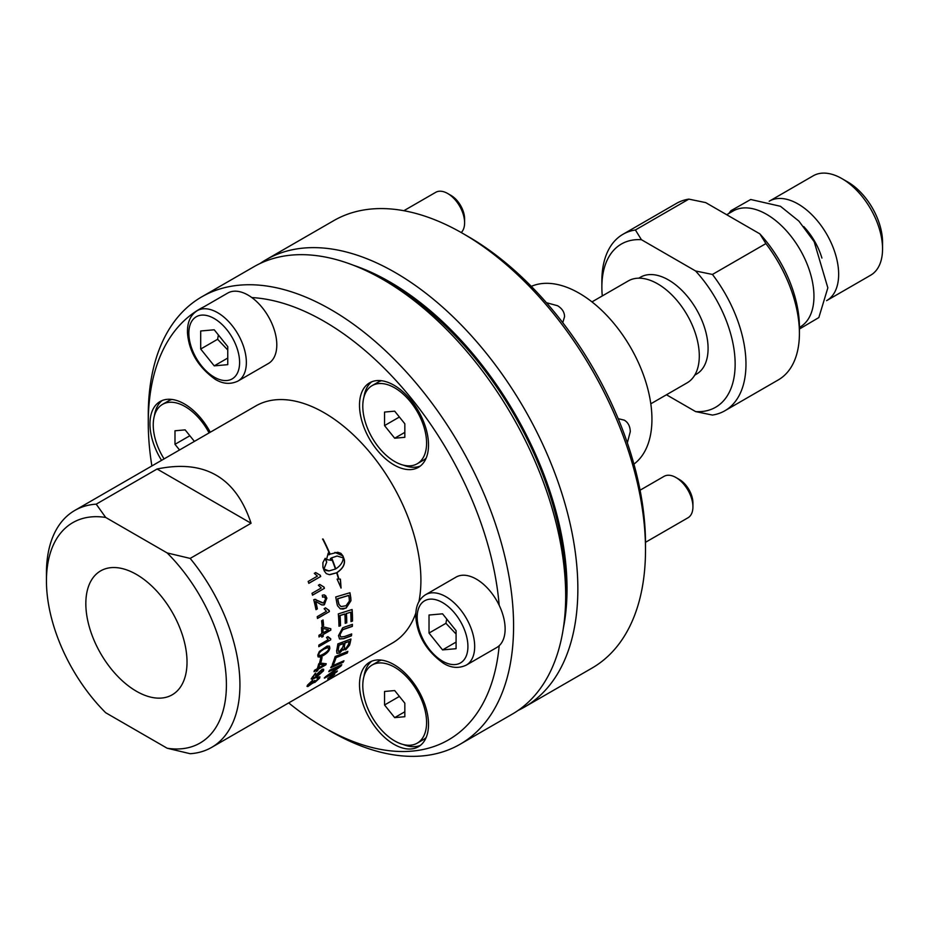 <?xml version="1.0" encoding="UTF-8"?>
<svg xmlns="http://www.w3.org/2000/svg" width="929" height="929" viewBox="0 0 929 929"><rect width="100%" height="100%" fill="white"/><g stroke="black" fill="none" stroke-linecap="round" stroke-linejoin="round"><path stroke-width="1.39" d="M650.799 403.813L687.1 382.853A58.841 33.967 -120 0 0 699.293 355.912A58.841 33.967 -120 0 0 673.606 296.699A58.841 33.967 -120 0 0 628.259 280.941L591.97 301.89M694.741 375.13L696.495 374.12A55.972 32.318 -120 0 0 708.084 348.491A55.972 32.318 -120 0 0 683.651 292.17A55.972 32.318 -120 0 0 640.522 277.179L638.78 278.189M799.416 327.403L800.09 327.008A66.969 38.67 -120 0 0 813.955 296.351A66.969 38.67 -120 0 0 784.726 228.952A66.969 38.67 -120 0 0 733.12 211.011L726.687 214.727M821.91 258.065A47.356 27.347 -120 0 0 803.736 226.583M826.589 300.659A57.401 33.142 -120 0 0 826.764 300.566A57.401 33.142 -120 0 0 838.655 274.287A57.401 33.142 -120 0 0 813.595 216.515A57.401 33.142 -120 0 0 769.363 201.14A57.401 33.142 -120 0 0 769.189 201.233M826.764 300.566L870.659 275.216A57.401 33.142 -120 0 0 882.55 248.937A57.401 33.142 -120 0 0 841.964 178.635A57.401 33.142 -120 0 0 813.258 175.79L769.363 201.14M882.55 248.937L882.55 242.214A49.167 28.381 -120 0 0 847.782 182.003L841.964 178.635M602.282 295.945A94.235 54.405 60 0 1 601.864 287.177A94.235 54.405 60 0 1 641.428 239.705L635.401 229.974A101.888 58.829 -120 0 0 622.976 234.282A101.888 58.829 -120 0 0 601.864 280.93L601.864 287.177M635.401 229.974L688.842 199.12L705.692 202.603L759.852 233.864L765.891 243.595A101.888 58.829 60 0 1 799.416 333.267A101.888 58.829 60 0 1 778.305 379.903L724.864 410.769A101.888 58.829 -120 0 0 712.438 274.45L695.589 270.978A94.235 54.405 60 0 1 735.141 364.122A94.235 54.405 60 0 1 695.589 411.582L712.438 415.066A101.888 58.829 -120 0 0 724.864 410.769M799.416 333.267L799.416 327.008A94.235 54.405 -120 0 0 759.852 233.864M622.976 234.282L676.417 203.428A101.888 58.829 60 0 1 688.842 199.12M765.891 243.595L712.438 274.45M666.465 394.767L695.589 411.582M695.589 270.978L641.428 239.705M136.424 574.424A71.545 41.306 60 0 1 182.955 636.748A71.545 41.306 60 0 1 172.98 694.335A71.545 41.306 60 0 1 136.424 691.257A71.545 41.306 60 0 1 89.474 627.493A71.545 41.306 60 0 1 101.447 570.441A71.545 41.306 60 0 1 136.424 574.424M167.162 748.228L105.697 712.74A127.25 73.461 60 0 1 46.45 580.892A127.25 73.461 60 0 1 105.697 517.453L96.21 504.157L157.094 469.006C204.531 459.181 235.861 477.262 251.062 523.259L190.178 558.41L167.162 552.941A127.25 73.461 60 0 1 226.409 684.789A127.25 73.461 60 0 1 167.162 748.228L190.178 753.709A136.818 78.988 -120 0 0 211.603 747.415A136.818 78.988 -120 0 0 190.178 558.41M167.162 552.941L105.697 517.453M157.094 469.006L251.062 523.259M154.4 415.797A48.796 28.172 60 0 1 162.18 400.515M161.553 460.354A48.796 28.172 60 0 1 160.067 401.537A48.796 28.172 60 0 1 210.256 432.24M164.073 458.903A45.115 26.047 60 0 1 153.239 424.994A45.115 26.047 60 0 1 162.587 404.336L168.567 400.887A45.115 26.047 60 0 1 171.946 399.447M420.349 745.418A48.796 28.172 60 0 1 415.321 746.602A48.796 28.172 60 0 1 403.232 744.512M363.959 676.475A48.796 28.172 60 0 1 371.728 661.204M423.891 701.813A48.796 28.172 60 0 1 418.41 746.742A48.796 28.172 60 0 1 369.614 718.57A48.796 28.172 60 0 1 369.614 662.226A48.796 28.172 60 0 1 423.891 701.813M372.134 665.025A45.115 26.047 60 0 1 406.89 677.113A45.115 26.047 60 0 1 426.585 722.507A45.115 26.047 60 0 1 417.237 743.154A45.115 26.047 60 0 1 382.481 731.077A45.115 26.047 60 0 1 362.786 685.672A45.115 26.047 60 0 1 372.134 665.025L378.115 661.564A45.115 26.047 60 0 1 381.494 660.136M426.167 737.498A45.115 26.047 60 0 1 423.229 739.705L417.237 743.154M420.349 466.021A48.796 28.172 60 0 1 403.232 465.104M363.959 397.078A48.796 28.172 60 0 1 368.186 385.57A48.796 28.172 60 0 1 371.728 381.796M364.133 387.904A48.796 28.172 60 0 1 369.614 382.818A48.796 28.172 60 0 1 418.41 410.99A48.796 28.172 60 0 1 418.41 467.333A48.796 28.172 60 0 1 373.005 444.561A48.796 28.172 60 0 1 364.133 387.904M372.134 385.616A45.115 26.047 60 0 1 406.89 397.705A45.115 26.047 60 0 1 426.585 443.11A45.115 26.047 60 0 1 417.237 463.757A45.115 26.047 60 0 1 382.481 451.668A45.115 26.047 60 0 1 362.786 406.275A45.115 26.047 60 0 1 372.134 385.616L378.115 382.167A45.115 26.047 60 0 1 381.494 380.727M426.167 458.09A45.115 26.047 60 0 1 423.229 460.296L417.237 463.757M328.645 648.744L327.856 647.42L328.483 648.616L327.856 647.42L323.954 648.918C320.377 651.113 318.659 652.89 318.786 654.237L318.949 654.364C318.403 656.071 319.89 655.967 323.431 654.028C327.02 651.856 328.761 650.091 328.645 648.744L328.018 647.536L324.116 649.046C320.551 651.229 318.821 653.006 318.949 654.364L319.158 655.317M96.21 504.157A136.818 78.988 -120 0 0 74.784 510.451A136.818 78.988 -120 0 0 46.45 573.077L46.45 580.892M251.817 297.559A40.667 23.48 60 0 1 275.274 333.348A40.667 23.48 60 0 1 268.388 363.506L237.94 381.087A40.667 23.48 -120 0 0 246.359 362.473A40.667 23.48 -120 0 0 228.615 321.55A40.667 23.48 -120 0 0 197.273 310.658L227.721 293.076A40.667 23.48 60 0 1 251.817 297.559A248.751 143.623 60 0 1 499.175 605.278A40.667 23.48 60 0 1 499.175 645.725A248.751 143.623 60 0 1 324.163 727.558L330.921 731.46A258.32 149.139 -120 0 0 460.087 744.257A258.32 149.139 -120 0 0 513.586 626.007A258.32 149.139 -120 0 0 400.829 366.038A258.32 149.139 -120 0 0 201.767 296.839A258.32 149.139 -120 0 0 148.268 415.089L148.268 422.904A248.751 143.623 60 0 1 204.31 306.593M324.163 727.558A248.751 143.623 60 0 1 288.687 702.905M151.88 465.94A248.751 143.623 60 0 1 148.268 422.904M201.767 296.839L253.861 266.762A258.32 149.139 60 0 1 383.015 279.559A258.32 149.139 60 0 1 565.68 595.93A258.32 149.139 60 0 1 512.181 714.18L460.087 744.257M565.68 595.93L565.68 588.115A248.751 143.623 -120 0 0 389.785 283.461L383.015 279.559M531.295 286.364A102.852 59.375 60 0 1 609.25 318.066A102.852 59.375 60 0 1 651.937 419.188A102.852 59.375 60 0 1 633.915 464.117M618.203 418.689L624.346 420.163C628.155 422.498 630.141 426.33 630.28 431.695L627.342 442.843M546.426 302.703L557.563 305.722C562.126 308.533 564.46 312.167 564.565 316.626L562.777 322.688M518.127 710.418A258.32 149.139 -120 0 0 524.351 707.155A258.32 149.139 -120 0 0 577.85 588.905A258.32 149.139 -120 0 0 465.092 328.936A258.32 149.139 -120 0 0 266.031 259.725A258.32 149.139 -120 0 0 260.085 263.499M353.484 265.276A250.667 144.727 60 0 1 567.027 588.905A250.667 144.727 60 0 1 563.276 628.643M645.504 549.84L645.504 543.593A250.667 144.727 -120 0 0 468.262 236.593L462.851 233.469A258.32 149.139 60 0 1 645.504 549.84A258.32 149.139 60 0 1 592.005 668.09L524.351 707.155M266.031 259.725L333.685 220.672A258.32 149.139 60 0 1 462.851 233.469M446.721 619.016L445.932 623.313L456.081 634.008M445.932 623.313L429.024 633.067L429.024 615.033L442.552 613.825L456.081 630.652L456.081 648.697L442.552 649.905L429.024 633.067M442.552 649.905L456.081 642.09M499.175 645.725A40.667 23.48 60 0 1 496.701 647.548L466.265 665.129A40.667 23.48 -120 0 0 474.684 646.514A40.667 23.48 -120 0 0 456.94 605.592A40.667 23.48 -120 0 0 425.598 594.699L456.046 577.118A40.667 23.48 60 0 1 499.175 605.278M692.929 506.839L692.929 503.007A19.219 11.102 -120 0 0 679.331 479.469L676.01 477.552A23.922 13.807 60 0 1 692.929 506.839A23.922 13.807 60 0 1 687.971 517.79L645.504 542.304M640.081 490.198L664.049 476.356A23.922 13.807 60 0 1 676.01 477.552M218.396 334.974L217.607 339.271L227.756 349.966M217.607 339.271L200.699 349.037L200.699 330.991L214.227 329.783L227.756 346.622L227.756 364.656L214.227 365.863L200.699 349.037M214.227 365.863L227.756 358.048M464.605 222.797L464.605 218.965A19.219 11.102 -120 0 0 451.006 195.427L447.685 193.511A23.922 13.807 60 0 1 464.605 222.797A23.922 13.807 60 0 1 461.237 232.54M403.871 210.709L435.724 192.326A23.922 13.807 60 0 1 447.685 193.511M418.933 601.62A136.818 78.988 -120 0 0 420.907 580.311A136.818 78.988 -120 0 0 361.184 442.622A136.818 78.988 -120 0 0 255.754 405.973L74.784 510.451M211.603 747.415L392.561 642.938A136.818 78.988 -120 0 0 415.844 613.024M404.835 423.787L404.835 437.315L394.686 438.221L384.536 425.598L384.536 412.07L394.686 411.164L404.835 423.787M399.133 416.691L400.666 418.596M404.835 432.357L394.686 438.221M399.017 417.237L384.536 425.598M404.835 703.183L404.835 716.712L394.686 717.618L384.536 704.995L384.536 691.466L394.686 690.561L404.835 703.183M399.133 696.088L400.666 697.993M404.835 711.765L394.686 717.618M399.017 696.634L384.536 704.995M162.587 404.336A45.115 26.047 60 0 1 209.083 432.914M179.541 449.973L174.989 444.317L174.989 430.777L185.138 429.872L194.393 441.391M189.586 435.411L191.107 437.315M189.47 435.956L174.989 444.317M332.907 675.371L331.908 675.94A136.818 78.988 60 0 1 331.537 676.324L332.547 675.731A136.818 78.988 -120 0 0 332.907 675.371L332.837 675.267M331.398 676.103L330.074 677.009A136.818 78.988 -120 0 0 330.376 676.684L333.65 674.791A136.818 78.988 60 0 1 333 675.464L328.738 678.309A136.818 78.988 -120 0 0 329.133 677.938L331.281 676.382A136.818 78.988 -120 0 0 331.467 676.196L331.56 676.509M329.737 677.973L333.813 675.046L332.756 674.977L328.738 677.984L329.737 677.973L328.738 677.984M333.813 675.046L332.675 674.884M349.107 641.44L345.031 642.973A136.818 78.988 60 0 1 344.45 645.899L344.473 648.523L346.018 648.256L348.468 644.482A136.818 78.988 -120 0 0 349.107 641.44L344.868 642.833A136.575 78.849 60 0 1 344.287 645.76L344.392 648.442M343.556 643.53A3314.207 1788.58 -161.5 0 1 339.05 645.225A136.818 78.988 60 0 1 338.446 648.5L338.202 650.985L339.387 651.577L342.824 647.176A136.818 78.988 -120 0 0 343.556 643.53L343.393 643.391A3319.538 1792.273 -161.5 0 1 338.888 645.098A136.575 78.849 60 0 1 338.284 648.361L338.377 651.38M348.735 595.466A3266.77 997.258 179.3 0 1 337.784 598.764A136.818 78.988 60 0 1 338.272 601.458L339.05 604.524L341.059 606.567L345.994 605.754L349.362 601.109L349.211 598.462A136.818 78.988 -120 0 0 348.735 595.466L348.572 595.419A3272.008 999.604 179.3 0 1 337.622 598.717A136.575 78.849 60 0 1 338.098 601.4L338.888 604.454L340.897 606.498M335.741 568.862C340.49 565.807 342.998 562.15 343.265 557.888L337.122 556.041L331.653 557.876A136.818 78.988 60 0 1 335.741 568.862L335.59 568.862A136.575 78.849 60 0 0 331.514 557.888L331.653 557.876M322.92 628.445A136.818 78.988 60 0 1 323.118 632.846L328.46 629.757L322.758 628.364A136.575 78.849 60 0 1 322.955 632.754L323.118 632.846M319.692 664.421A136.818 78.988 60 0 1 318.635 667.928L323.977 664.839L319.53 664.281A136.575 78.849 60 0 1 318.484 667.765L318.635 667.928M322.096 671.47L320.145 671.052L316.882 674.709L318.635 675.093L322.258 671.632L320.308 671.214L316.731 675.488M322.258 671.632L322.212 670.692M319.634 662.702A136.818 78.988 -120 0 0 320.621 658.231L322.084 657.395A136.818 78.988 60 0 1 321.097 661.854L319.634 662.702M319.344 651.473L327.136 646.073L329.423 646.154L329.841 648.07C329.528 650.672 327.298 653.18 323.164 655.584L319.89 657.082L318.066 656.849L317.764 655.05L319.344 651.473M322.131 626.227A136.818 78.988 -120 0 0 321.608 620.793L323.06 619.945A136.818 78.988 60 0 1 323.594 625.391L322.131 626.227M314.803 599.368L323.501 603.037L325.673 598.764L324.151 596.848L322.618 597.184L322.293 595.187L324.349 594.85L326.88 598.113L323.954 604.976L321.469 604.767L315.779 601.504A136.818 78.988 60 0 1 317.381 608.867L315.988 609.679A136.818 78.988 -120 0 0 313.747 599.728L315.814 599.414M320.702 576.479L308.823 583.342A136.818 78.988 -120 0 0 308.161 581.461L317.416 576.119L314.292 573.379L315.697 572.566L320.284 575.26A136.818 78.988 60 0 1 320.702 576.479L308.788 583.261M333.035 674.663L334.324 674.756L329.435 678.251L328.227 678.275L333.035 674.663M334.788 674.013L334.324 674.756M327.728 678.983L328.227 678.275M330.852 667.73A136.818 78.988 -120 0 0 331.56 666.221L343.974 660.751A136.818 78.988 60 0 1 343.219 662.203L330.852 667.73M336.623 650.776A136.818 78.988 -120 0 0 337.866 643.89L350.93 639.024A136.818 78.988 60 0 1 350.047 643.402L349.548 645.19L345.681 649.824L343.068 649.278L339.724 653.006L336.948 653.319L336.623 650.776M343.451 650.172L342.906 649.139L339.561 652.866L336.867 653.25M338.969 626.227A136.818 78.988 -120 0 0 338.295 613.906L352.114 609.505A136.818 78.988 60 0 1 352.509 621.06L350.976 621.582A136.818 78.988 -120 0 0 350.709 612.176L346.412 613.546A136.818 78.988 60 0 1 346.761 622.825L345.216 623.336A136.818 78.988 -120 0 0 344.856 614.046A3289.008 1292.355 -175 0 1 340.06 615.59A136.818 78.988 60 0 1 340.513 625.716L338.969 626.227M336.855 603.107A136.818 78.988 -120 0 0 335.717 596.975L349.943 592.725A136.818 78.988 60 0 1 350.79 597.823L350.965 600.726L346.169 608.054L340.293 608.843L337.517 605.754L336.855 603.107M325.208 558.294A136.818 78.988 60 0 1 326.729 562.045L323.977 569.012L328.982 570.929L335.439 569.036A136.818 78.988 -120 0 0 331.351 558.05L330.527 558.561A136.818 78.988 60 0 1 331.235 560.338L326.509 559.537L328.227 553.057A136.818 78.988 60 0 1 328.982 554.822L329.807 554.299A136.818 78.988 -120 0 0 322.665 539.029L323.06 539.029A136.818 78.988 60 0 1 330.109 554.125L337.68 552.267L340.838 553.312L342.894 555.821A136.818 78.988 60 0 1 344.276 559.56A136.818 78.988 60 0 1 344.287 559.572C345.263 564.333 342.836 568.687 336.983 572.624A136.818 78.988 60 0 1 338.946 579.115L340.42 579.127L341.082 588.045L337.111 579.104L338.586 579.115A136.818 78.988 -120 0 0 336.681 572.798L329.296 574.656L326.276 573.611L324.337 571.091A136.818 78.988 -120 0 0 322.944 567.329L322.909 562.591L325.208 558.294M345.1 626.878A3296.069 1536.427 10.9 0 0 352.428 624.358A136.818 78.988 60 0 1 352.335 626.39A3285.896 1562.508 -168.2 0 1 344.113 629.247L342.58 629.897L340.002 634.67L340.746 637.004L344.427 636.551A3264.715 1671.852 15.5 0 0 351.685 633.926A136.818 78.988 60 0 1 351.429 635.854A3266.213 1701.649 -163.5 0 1 343.718 638.676L339.549 638.978L338.504 635.633L342.662 627.853L345.1 626.878M332.327 664.49A136.818 78.988 -120 0 0 335.148 656.536L347.852 651.357A136.818 78.988 60 0 1 347.283 653.006A3270.695 1946.801 -153.3 0 1 336.066 657.639A136.818 78.988 60 0 1 333.743 663.875L332.327 664.49M328.773 671.667A136.818 78.988 -120 0 0 329.54 670.285L341.814 664.665A136.818 78.988 60 0 1 340.92 666.116A846.644 804.909 -174.5 0 1 334.777 670.668L327.147 676.068L330.364 674.454A3305.463 2185.832 42.8 0 0 337.424 670.982A136.818 78.988 60 0 1 336.472 672.143L324.453 678.1A136.818 78.988 -120 0 0 325.394 676.846L339.433 666.65L336.24 668.206A3314.393 2132.287 -143.2 0 1 328.773 671.667M324.418 588.324L312.527 595.187A136.818 78.988 -120 0 0 311.993 593.317L321.26 587.976L318.38 585.247L319.785 584.434L324.07 587.128A136.818 78.988 60 0 1 324.418 588.324L312.504 595.094M329.365 611.607L317.486 618.47A136.818 78.988 -120 0 0 317.219 616.659L326.474 611.317L324.116 608.704L325.533 607.891L329.191 610.446A136.818 78.988 60 0 1 329.365 611.607L317.463 618.319M328.309 610.248L329.191 610.446M318.995 636.946A136.818 78.988 -120 0 0 318.949 635.25L321.782 633.613A136.818 78.988 -120 0 0 321.469 627.516L322.804 626.738L330.805 628.724A136.818 78.988 60 0 1 330.829 630.117L323.164 634.542A136.818 78.988 60 0 1 323.176 636.4L321.84 637.166A136.818 78.988 -120 0 0 321.829 635.308L318.995 636.946M330.666 639.837L318.786 646.7A136.818 78.988 -120 0 0 318.868 645.074L328.134 639.733L326.485 637.457L327.902 636.644L330.724 638.792A136.818 78.988 60 0 1 330.666 639.837L318.798 646.479M314.025 671.667A136.818 78.988 -120 0 0 314.466 670.332L317.3 668.694A136.818 78.988 -120 0 0 318.728 663.817L320.064 663.051L326.23 663.736A136.818 78.988 60 0 1 325.858 664.827L318.194 669.263A136.818 78.988 60 0 1 317.672 670.703L316.336 671.47A136.818 78.988 -120 0 0 316.859 670.03L314.025 671.667M315.395 673.223L312.69 676.951C312.098 678.379 313.166 678.321 315.895 676.776L315.732 675.151L322.317 669.205L323.675 669.321L323.524 670.784L316.174 677.438L312.527 679.204L311.203 678.797L315.663 673.037L312.539 677.764M312.225 680.527L308.544 684.278L309.996 684.824L313.723 681.108L314.919 680.492L315.628 681.329L318.403 678.832L317.242 678.437L318.148 677.16L319.936 676.846L319.599 678.124L314.861 682.42L313.259 682.641L307.882 686.554L307 686.368L307.499 685.137L312.539 680.318L308.416 685.137M314.722 680.597L315.628 681.329M318.403 678.832L318.484 678.054M313.317 682.873L307.011 686.415M308.544 684.278L308.312 685.079M314.652 680.504L315.477 681.154L314.652 680.504M318.252 678.658L317.091 678.263M319.843 676.776L314.71 682.246L313.119 682.455M312.527 676.788L312.446 677.694M323.547 669.205L323.362 670.622L316.011 677.264L311.273 679.041M316.719 674.547L316.626 675.429M326.021 663.712L325.858 664.827M325.696 664.676L318.194 669.263M318.032 669.101A136.575 78.849 60 0 1 317.509 670.541L317.672 670.703M317.509 670.541L316.452 671.156M314.13 671.353L316.859 670.03M323.977 664.839L319.53 664.281M327.809 636.69L329.307 638.316M330.55 638.78L330.492 639.721M330.631 628.678L330.829 630.117M330.666 630.025L323.164 634.542M322.99 634.449A136.575 78.849 60 0 1 323.013 636.295L323.176 636.4M323.013 636.295L321.84 636.969M318.984 636.76L321.829 635.308M328.46 629.757L322.758 628.364M325.359 607.833L329.029 610.388L329.203 611.549M319.634 584.422L323.919 587.105L324.256 588.312M341.466 664.827A136.575 78.849 60 0 1 340.78 665.93L340.92 666.116M340.78 665.93A847.654 805.757 -174.4 0 1 334.626 670.483L330.05 674.071M329.9 673.885L327.147 676.068M336.937 671.226A136.575 78.849 60 0 1 336.321 671.946L336.472 672.143M336.321 671.946L324.302 677.915M328.959 671.33A3319.712 2136.549 -143.2 0 0 336.089 668.032L339.433 666.65M347.609 651.461A136.575 78.849 60 0 1 347.121 652.855L347.283 653.006M347.121 652.855A3275.944 1950.749 -153.3 0 1 335.903 657.488L336.066 657.639M335.903 657.488A136.575 78.849 60 0 1 333.581 663.712L333.743 663.875M333.581 663.712L332.443 664.212M352.254 624.416A136.575 78.849 60 0 1 352.172 626.285L352.335 626.39M352.172 626.285A3291.168 1565.806 -168.2 0 1 343.951 629.142L344.113 629.247M343.951 629.142L342.418 629.792L339.84 634.553L340.664 636.934M351.487 633.996A136.575 78.849 60 0 1 351.255 635.738L351.429 635.854M351.255 635.738A3271.462 1705.179 -163.5 0 1 343.556 638.56L339.457 638.908M328.901 570.929L326.149 570.522L323.838 569.024L326.729 562.045M326.59 562.057A136.575 78.849 -120 0 0 325.104 558.422M329.795 574.691L336.681 572.798M340.92 588.011L340.258 579.104M338.946 579.115L338.783 579.104A136.575 78.849 -120 0 0 336.832 572.612C342.685 568.676 345.112 564.333 344.136 559.583L344.136 559.56A136.575 78.849 -120 0 0 342.743 555.832L334.939 552.383M330.109 554.125L329.969 554.148A136.575 78.849 -120 0 0 322.932 539.075L322.537 539.087M328.982 554.822L328.169 553.266M331.061 560.292L330.387 558.584L331.351 558.05M337.053 556.041L331.514 557.888M349.792 592.772A136.575 78.849 60 0 1 350.628 597.765L350.965 600.726M350.802 600.657L346.006 607.984L343.115 609.076L340.211 608.809M351.963 609.563A136.575 78.849 60 0 1 352.335 620.967L352.509 621.06M352.335 620.967L350.976 621.431M346.412 613.546L350.709 612.176M346.25 613.465A136.575 78.849 60 0 1 346.587 622.72L346.761 622.825M346.587 622.72L345.216 623.185M340.06 615.59L339.886 615.509A3294.292 1295.2 -175 0 0 344.682 613.976L344.856 614.046M339.886 615.509A136.575 78.849 60 0 1 340.351 625.623L340.513 625.716M340.351 625.623L338.969 626.076M350.721 639.106A136.575 78.849 60 0 1 349.885 643.263L349.385 645.051L345.518 649.673L342.906 649.139M343.66 660.891A136.575 78.849 60 0 1 343.056 662.04L343.219 662.203M343.056 662.04L330.701 667.556M329.296 678.054L328.088 678.077M315.546 572.578L320.284 575.26M320.133 575.272L320.551 576.479M315.616 601.469A136.575 78.849 60 0 1 317.219 608.82L315.965 609.552M314.652 599.333L322.351 602.944M324.07 596.836L322.595 597.08M324.279 594.839L325.754 595.826L326.718 598.079L324.418 604.64L322.073 604.988M322.92 620.038A136.575 78.849 60 0 1 323.42 625.31L323.594 625.391M323.42 625.31L322.119 626.065M329.272 646.061L329.679 647.943C329.365 650.544 327.136 653.041 322.99 655.444L318.09 656.873M318.786 654.237L319.065 655.259M321.864 657.511A136.575 78.849 60 0 1 320.923 661.715L321.097 661.854M320.923 661.715L319.704 662.423M467.914 646.514A35.883 20.717 60 0 1 442.552 661.158A35.883 20.717 60 0 1 417.179 617.216A35.883 20.717 60 0 1 442.552 602.573A35.883 20.717 60 0 1 467.914 646.514M239.601 362.473A35.883 20.717 60 0 1 214.227 377.116A35.883 20.717 60 0 1 188.854 333.174A35.883 20.717 60 0 1 214.227 318.531A35.883 20.717 60 0 1 239.601 362.473M728.835 213.484L730.914 210.709L750.702 199.491L780.465 206.296L798.905 221.125L814.164 241.679L827.844 287.839L818.844 317.555L799.416 329.04M425.598 594.699C418.677 599.031 415.414 606.579 415.832 617.32C417.411 635.889 426.643 651.229 443.539 663.352C451.146 668.032 458.717 668.625 466.265 665.129M197.273 310.658C190.352 315.001 187.101 322.537 187.507 333.279C189.086 351.847 198.318 367.199 215.214 379.311C222.821 384.002 230.392 384.594 237.94 381.087"/></g></svg>
